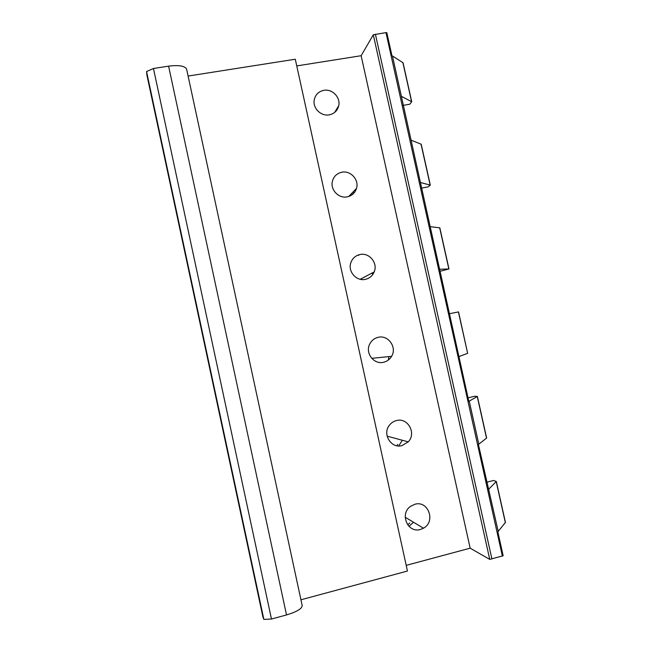 <?xml version="1.0" encoding="UTF-8"?>
<svg xmlns="http://www.w3.org/2000/svg" width="652" height="652" viewBox="0 0 652 652"><rect width="100%" height="100%" fill="white"/><g stroke="black" fill="none" stroke-linecap="round" stroke-linejoin="round"><path stroke-width="0.98" d="M262.886 616.759L263.856 619.4L271.468 619.041L286.521 614.942C296.75 611.853 301.974 608.732 302.186 605.561L186.635 69.251C185.038 65.925 179.023 64.89 168.599 66.154L153.456 68.493L271.468 619.041M300.947 599.791L407.451 571.03L295.291 59.226L188.102 76.056M406.212 565.365L470.157 548.177L489.733 559.383L503.157 555.757L497.835 531.828L505.439 522.431L496.311 481.453L493.548 480.475L486.799 482.195M498.234 531.502L478.389 444.395L478.812 444.167L469.236 401.127L468.804 401.306L392.463 55.99L391.966 55.819L386.815 32.665L385.968 32.6L502.39 556.14M469.236 401.127L477.378 396.44L474.795 396.237L468.03 397.834M439.904 269.252L448.983 268.966L439.896 271.322M420.613 182.544L430.312 185.135L428.177 186.847L421.388 188.126M401.436 96.341L411.738 101.769L409.774 104.23L402.985 105.388M478.812 444.167L486.637 438.038L477.378 396.44M449.782 313.661L458.543 311.9L467.639 353.335L458.413 311.925M459.301 356.457L467.639 353.335M430.434 226.7L439.823 227.833L448.983 268.966M411.208 140.245L421.2 144.231L430.312 185.135M488.804 489.098L496.311 481.453M392.463 55.99L403.05 62.747L411.738 101.769M489.733 559.383L373.303 34.784L385.968 32.6M470.157 548.177L361.135 55.713L373.303 34.784M296.758 65.917L361.135 55.713M414.868 504.265C428.299 500.141 436.033 521.665 423.466 528.202L420.41 529.465C407.736 533.483 399.358 513.817 410.556 506.327L414.868 504.265M396.465 420.564C407.81 417.28 416.685 433.327 408.25 441.852L401.974 445.626C391.2 448.82 382.096 434.167 389.358 425.291C391.208 422.863 393.572 421.29 396.465 420.564M378.16 337.328C388.225 334.639 397.239 347.394 391.607 356.318C389.757 359.423 387.109 361.404 383.637 362.251C374.003 364.875 364.941 353.139 369.684 344.134C371.493 340.531 374.313 338.266 378.16 337.328M359.953 254.541C369.228 252.283 378.087 263.082 374.215 271.876C372.52 275.853 369.586 278.339 365.405 279.333C356.473 281.558 347.622 271.517 350.825 262.756C352.406 258.347 355.454 255.608 359.953 254.541M341.852 172.209C350.605 170.27 359.268 179.854 356.514 188.387C355.038 192.968 351.958 195.796 347.272 196.863C338.795 198.795 330.156 189.797 332.39 181.329C333.734 176.382 336.888 173.342 341.852 172.209M323.848 90.326C332.235 88.639 340.719 97.433 338.722 105.697C337.459 110.693 334.297 113.741 329.236 114.85C321.077 116.529 312.626 108.224 314.207 100.033C315.323 94.711 318.543 91.476 323.848 90.326M263.856 619.4L146.553 71.533L153.456 68.493M146.863 74.833L146.553 71.533M353.881 193.171L353.197 191.835M372.618 274.736L372.276 272.903M388.299 360.091L388.926 356.587M398.755 445.96L402.308 440.247M408.967 526.351L413.507 522.236M351.835 193.253L352.471 194.5M358.201 255.038L358.698 255.38M397.81 444.403L396.791 445.74M409.823 522.986L407.663 524.827M486.539 438.193L477.264 396.555M448.845 268.942L439.668 227.768M430.149 185.029L421.029 144.076M505.357 522.684L496.221 481.657M411.559 101.573L402.863 62.511M491.91 558.992L375.405 34.23M286.521 614.942L168.599 66.154M262.903 616.849L146.839 74.727M262.886 616.8L146.847 74.776M338.722 105.697L334.647 112.429M356.514 188.387L348.698 196.505M374.215 271.876L360.263 279.284M391.607 356.318L371.73 358.331M408.25 441.852L387.109 436.139M423.466 528.202L405.202 517.256"/></g></svg>
